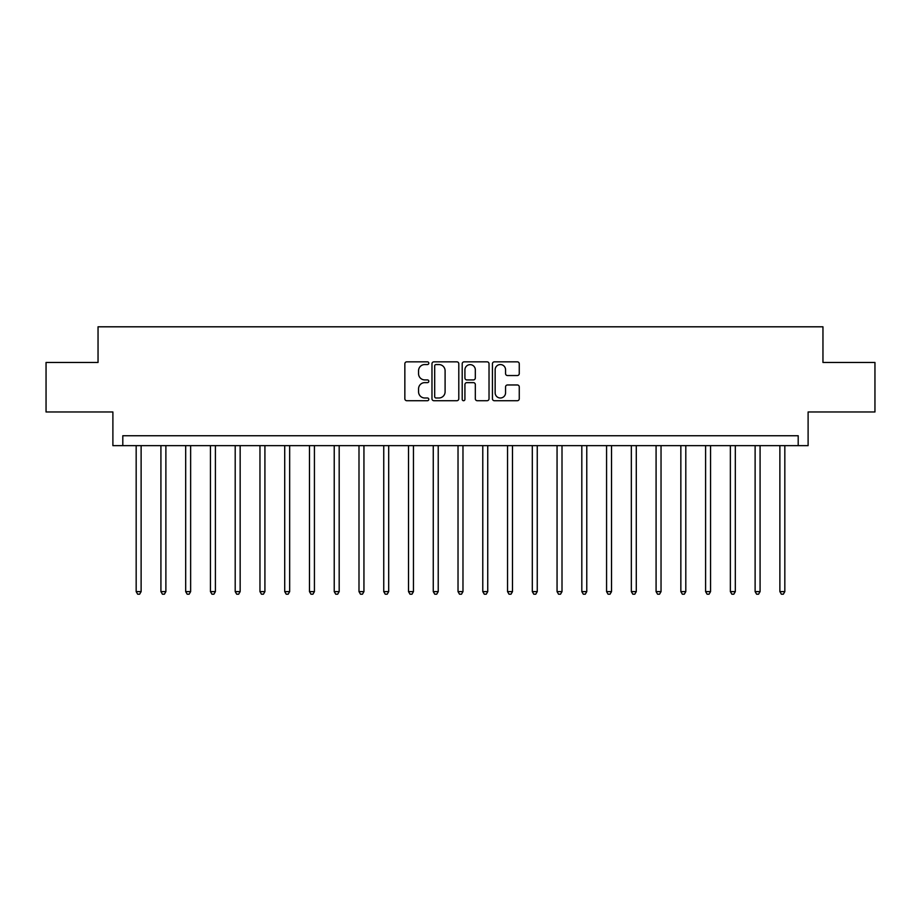 <?xml version="1.0" encoding="UTF-8"?>
<svg xmlns="http://www.w3.org/2000/svg" width="921" height="921" viewBox="0 0 921 921"><rect width="100%" height="100%" fill="white"/><g stroke="black" fill="none" stroke-linecap="round" stroke-linejoin="round"><path stroke-width="1.38" d="M428.806 363.196A1.358 1.358 0 0 0 427.448 361.838L406.794 361.838A1.946 1.946 0 0 0 404.849 363.772L404.849 398.77A1.946 1.946 0 0 0 406.794 400.716L427.448 400.716A1.358 1.358 0 0 0 428.806 399.357A1.358 1.358 0 0 0 427.448 397.999L424.777 397.999A6.217 6.217 0 0 1 418.56 391.77L418.56 388.858A6.217 6.217 0 0 1 424.777 382.629L427.448 382.629A1.358 1.358 0 0 0 428.806 381.271A1.358 1.358 0 0 0 427.448 379.913L424.777 379.913A6.217 6.217 0 0 1 418.56 373.696L418.56 370.772A6.217 6.217 0 0 1 424.777 364.555L427.448 364.555A1.358 1.358 0 0 0 428.806 363.196M517.314 375.538A1.946 1.946 0 0 0 519.26 373.592L519.26 363.772A1.946 1.946 0 0 0 517.314 361.838L494.381 361.838A1.946 1.946 0 0 0 492.436 363.772L492.436 398.77A1.946 1.946 0 0 0 494.381 400.716L517.314 400.716A1.946 1.946 0 0 0 519.26 398.77L519.26 386.912A1.946 1.946 0 0 0 517.314 384.966L507.494 384.966A1.946 1.946 0 0 0 505.56 386.912L505.56 392.795A5.204 5.204 0 0 1 500.356 397.999A5.204 5.204 0 0 1 495.153 392.795L495.153 369.758A5.204 5.204 0 0 1 500.356 364.555A5.204 5.204 0 0 1 505.56 369.758L505.56 373.592A1.946 1.946 0 0 0 507.494 375.538L517.314 375.538M798.196 445.649L808.108 445.649L808.108 411.975L874.95 411.975L874.95 362.46L822.96 362.46L822.96 326.805L98.04 326.805L98.04 362.46L46.05 362.46L46.05 411.975L112.892 411.975L112.892 445.649L798.196 445.649L798.196 435.737L122.804 435.737L122.804 445.649M458.796 363.772A1.946 1.946 0 0 0 456.851 361.838L433.918 361.838A1.946 1.946 0 0 0 431.972 363.772L431.972 398.77A1.946 1.946 0 0 0 433.918 400.716L456.851 400.716A1.946 1.946 0 0 0 458.796 398.77L458.796 363.772M464.149 361.838L487.082 361.838A1.946 1.946 0 0 1 489.028 363.772L489.028 398.77A1.946 1.946 0 0 1 487.082 400.716L477.274 400.716A1.946 1.946 0 0 1 475.328 398.77L475.328 384.575A1.946 1.946 0 0 0 473.382 382.629L466.866 382.629A1.946 1.946 0 0 0 464.921 384.575L464.921 399.357A1.358 1.358 0 0 1 463.562 400.716A1.358 1.358 0 0 1 462.204 399.357L462.204 363.772A1.946 1.946 0 0 1 464.149 361.838M436.047 364.555A1.358 1.358 0 0 0 434.689 365.913L434.689 396.629A1.358 1.358 0 0 0 436.047 397.999L438.868 397.999A6.217 6.217 0 0 0 445.096 391.77L445.096 370.772A6.217 6.217 0 0 0 438.868 364.555L436.047 364.555M475.328 369.851A5.204 5.204 0 0 0 470.124 364.647A5.204 5.204 0 0 0 464.921 369.851L464.921 377.967A1.946 1.946 0 0 0 466.866 379.913L473.382 379.913A1.946 1.946 0 0 0 475.328 377.967L475.328 369.851M136.17 445.649L136.17 591.616L141.12 591.616L141.12 445.649M141.12 591.616L139.635 594.195L137.655 594.195L136.17 591.616M160.922 445.649L160.922 591.616L165.884 591.616L165.884 445.649M165.884 591.616L164.399 594.195L162.418 594.195L160.922 591.616M185.685 445.649L185.685 591.616L190.635 591.616L190.635 445.649M190.635 591.616L189.15 594.195L187.17 594.195L185.685 591.616M210.449 445.649L210.449 591.616L215.399 591.616L215.399 445.649M215.399 591.616L213.914 594.195L211.934 594.195L210.449 591.616M235.2 445.649L235.2 591.616L240.151 591.616L240.151 445.649M240.151 591.616L238.666 594.195L236.685 594.195L235.2 591.616M259.964 445.649L259.964 591.616L264.914 591.616L264.914 445.649M264.914 591.616L263.429 594.195L261.449 594.195L259.964 591.616M284.716 445.649L284.716 591.616L289.666 591.616L289.666 445.649M289.666 591.616L288.181 594.195L286.201 594.195L284.716 591.616M309.479 445.649L309.479 591.616L314.429 591.616L314.429 445.649M314.429 591.616L312.944 594.195L310.964 594.195L309.479 591.616M334.231 445.649L334.231 591.616L339.181 591.616L339.181 445.649M339.181 591.616L337.696 594.195L335.716 594.195L334.231 591.616M358.994 445.649L358.994 591.616L363.945 591.616L363.945 445.649M363.945 591.616L362.46 594.195L360.479 594.195L358.994 591.616M383.746 445.649L383.746 591.616L388.697 591.616L388.697 445.649M388.697 591.616L387.211 594.195L385.231 594.195L383.746 591.616M408.51 445.649L408.51 591.616L413.46 591.616L413.46 445.649M413.46 591.616L411.975 594.195L409.995 594.195L408.51 591.616M433.261 445.649L433.261 591.616L438.223 591.616L438.223 445.649M438.223 591.616L436.727 594.195L434.747 594.195L433.261 591.616M458.025 445.649L458.025 591.616L462.975 591.616L462.975 445.649M462.975 591.616L461.49 594.195L459.51 594.195L458.025 591.616M482.777 445.649L482.777 591.616L487.739 591.616L487.739 445.649M487.739 591.616L486.253 594.195L484.273 594.195L482.777 591.616M507.54 445.649L507.54 591.616L512.49 591.616L512.49 445.649M512.49 591.616L511.005 594.195L509.025 594.195L507.54 591.616M532.303 445.649L532.303 591.616L537.254 591.616L537.254 445.649M537.254 591.616L535.769 594.195L533.789 594.195L532.303 591.616M557.055 445.649L557.055 591.616L562.006 591.616L562.006 445.649M562.006 591.616L560.521 594.195L558.54 594.195L557.055 591.616M581.819 445.649L581.819 591.616L586.769 591.616L586.769 445.649M586.769 591.616L585.284 594.195L583.304 594.195L581.819 591.616M606.571 445.649L606.571 591.616L611.521 591.616L611.521 445.649M611.521 591.616L610.036 594.195L608.056 594.195L606.571 591.616M631.334 445.649L631.334 591.616L636.284 591.616L636.284 445.649M636.284 591.616L634.799 594.195L632.819 594.195L631.334 591.616M656.086 445.649L656.086 591.616L661.036 591.616L661.036 445.649M661.036 591.616L659.551 594.195L657.571 594.195L656.086 591.616M680.849 445.649L680.849 591.616L685.8 591.616L685.8 445.649M685.8 591.616L684.315 594.195L682.334 594.195L680.849 591.616M705.601 445.649L705.601 591.616L710.552 591.616L710.552 445.649M710.552 591.616L709.066 594.195L707.086 594.195L705.601 591.616M730.365 445.649L730.365 591.616L735.315 591.616L735.315 445.649M735.315 591.616L733.83 594.195L731.85 594.195L730.365 591.616M755.116 445.649L755.116 591.616L760.078 591.616L760.078 445.649M760.078 591.616L758.582 594.195L756.602 594.195L755.116 591.616M779.88 445.649L779.88 591.616L784.83 591.616L784.83 445.649M784.83 591.616L783.345 594.195L781.365 594.195L779.88 591.616"/></g></svg>
